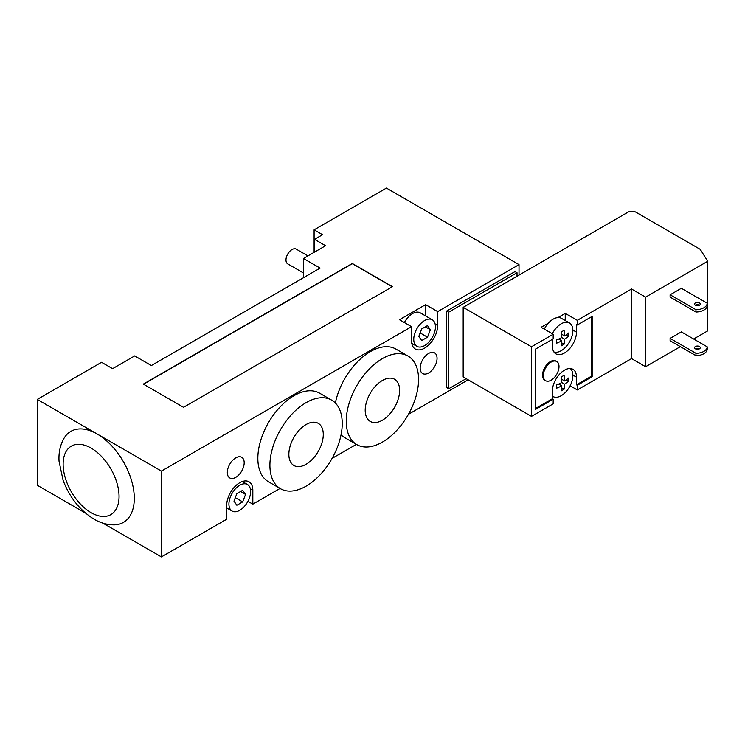 <?xml version="1.0" encoding="UTF-8"?>
<svg xmlns="http://www.w3.org/2000/svg" width="745" height="745" viewBox="0 0 745 745"><rect width="100%" height="100%" fill="white"/><g stroke="black" fill="none" stroke-linecap="round" stroke-linejoin="round"><path stroke-width="1.12" d="M85.507 513.109L37.25 485.246L37.25 399.413L97.12 433.972A52.56 30.349 60 0 1 133.262 487.733A52.56 30.349 60 0 1 114.004 524.871C107.112 524.843 100.454 522.934 94.038 519.163C79.901 510.409 69.574 497.427 63.055 480.208L59.051 461.295C58.51 452.755 60.168 445.082 64.014 438.274A52.56 30.349 60 0 1 97.12 433.972L161.414 471.091L161.414 556.925L102.838 523.111M420.18 368.095A11.929 6.891 -60 0 1 425.386 356.082A11.929 6.891 -60 0 1 434.586 352.888A11.929 6.891 -60 0 1 434.586 366.661A11.929 6.891 -60 0 1 422.648 373.552A11.929 6.891 -60 0 1 420.18 368.095M227.309 472.488A11.929 6.891 -60 0 1 232.514 460.475A11.929 6.891 -60 0 1 241.715 457.281A11.929 6.891 -60 0 1 241.715 471.054A11.929 6.891 -60 0 1 229.777 477.945A11.929 6.891 -60 0 1 227.309 472.488M307.955 255.88L296.259 249.128A8.521 4.917 120 0 0 289.693 251.41A8.521 4.917 120 0 0 285.978 259.986A8.521 4.917 120 0 0 287.738 263.888L303.448 272.959M365.199 410.272A24.343 14.053 -60 0 1 375.825 385.78A24.343 14.053 -60 0 1 394.58 379.261A24.343 14.053 -60 0 1 394.58 407.366A24.343 14.053 -60 0 1 370.237 421.419A24.343 14.053 -60 0 1 365.199 410.272M288.855 454.348A24.343 14.053 -60 0 1 299.481 429.856A24.343 14.053 -60 0 1 318.236 423.337A24.343 14.053 -60 0 1 318.236 451.442A24.343 14.053 -60 0 1 293.893 465.495A24.343 14.053 -60 0 1 288.855 454.348M346.248 421.214A51.144 29.53 -60 0 1 368.57 369.753A51.144 29.53 -60 0 1 407.981 356.045A51.144 29.53 -60 0 1 407.981 415.105A51.144 29.53 -60 0 1 356.836 444.625A51.144 29.53 -60 0 1 346.248 421.214M335.362 403.026A51.144 29.53 -60 0 1 360.887 358.541A51.144 29.53 -60 0 1 395.93 349.088L407.981 356.045M356.836 444.625L344.786 437.669A51.144 29.53 -60 0 1 341.052 434.773M269.904 465.29A51.144 29.53 -60 0 1 292.226 413.829A51.144 29.53 -60 0 1 331.637 400.121A51.144 29.53 -60 0 1 331.637 459.181A51.144 29.53 -60 0 1 280.493 488.711A51.144 29.53 -60 0 1 269.904 465.29M280.493 488.711L268.442 481.745A51.144 29.53 -60 0 1 257.844 458.333A51.144 29.53 -60 0 1 280.167 406.863A51.144 29.53 -60 0 1 319.577 393.164L331.637 400.121M517.021 272.745L515.009 271.59L446.702 311.019L448.704 312.183L517.021 272.745L517.021 276.255M446.702 311.019L446.702 387.577L448.704 388.741L466.165 378.665M448.704 388.741L448.704 312.183M314.101 252.331L314.101 229.833L386.431 188.075L519.023 264.624L437.66 311.606L437.66 325.518A18.467 10.663 -60 0 1 429.595 344.106A18.467 10.663 -60 0 1 415.365 349.06A18.467 10.663 -60 0 1 411.538 340.605L411.538 326.683L399.488 319.726L425.6 304.64L437.66 311.606M314.101 229.833L322.538 234.703L314.502 239.341L325.556 245.72L303.448 258.478L320.127 268.107L151.365 365.544L134.687 355.914L112.588 368.673L101.544 362.294L37.25 399.413M519.023 275.091L519.023 264.624M303.448 258.478L303.448 277.736M314.502 239.341L314.502 252.099M161.414 556.925L226.703 519.228L226.703 505.315A18.467 10.663 -60 0 1 234.768 486.727A18.467 10.663 -60 0 1 248.998 481.782A18.467 10.663 -60 0 1 252.825 490.229L252.825 504.151L280.036 488.441M332.084 458.389L356.38 444.365M408.428 414.313L468.167 379.82M252.825 504.151L247.917 501.32M143.534 384.215L352.273 263.702L392.252 286.778M183.512 407.301L143.329 384.094L352.273 263.469L392.457 286.667L183.512 407.301M242.665 501.897L236.863 505.25L233.967 501.124L236.863 493.646L242.665 490.303L245.561 494.429L242.665 501.897L235.308 497.651M245.561 494.429L240.542 491.523M427.5 337.187L421.698 340.54L418.802 336.414L421.698 328.936L427.5 325.584L430.396 329.709L427.5 337.187L420.143 332.94M430.396 329.709L425.376 326.813M228.92 504.039A15.347 8.856 -60 0 1 235.616 488.599A15.347 8.856 -60 0 1 247.433 484.483A15.347 8.856 -60 0 1 247.433 502.204A15.347 8.856 -60 0 1 232.095 511.061A15.347 8.856 -60 0 1 228.92 504.039M413.754 339.329A15.347 8.856 -60 0 1 420.45 323.889A15.347 8.856 -60 0 1 432.268 319.773A15.347 8.856 -60 0 1 432.268 337.494A15.347 8.856 -60 0 1 416.93 346.351A15.347 8.856 -60 0 1 413.754 339.329M404.386 322.557A15.347 8.856 -60 0 1 420.217 312.816L432.268 319.773M425.6 315.927L425.6 304.64M411.538 326.683L161.414 471.091M551.17 362.061A11.082 6.398 -60 0 1 556.711 361.511A11.082 6.398 -60 0 1 556.711 374.307A11.082 6.398 -60 0 1 545.629 380.704A11.082 6.398 -60 0 1 543.934 371.829A11.082 6.398 -60 0 1 551.17 362.061M545.629 380.704L544.828 380.239A11.082 6.398 -60 0 1 543.133 371.364A11.082 6.398 -60 0 1 550.369 361.595A11.082 6.398 -60 0 1 555.91 361.046L556.711 361.511M568.696 336.219A49.17 28.385 180 0 1 564.58 339.18L561.758 337.55A49.17 28.385 -120 0 0 561.264 331.925A48.462 27.984 0 0 0 564.077 330.305A49.17 28.385 60 0 1 564.58 335.93A49.17 28.385 0 0 0 568.696 332.978A48.462 27.984 60 0 1 568.696 336.219L566.265 334.812M564.58 335.93L561.534 334.17M564.58 339.18A49.17 28.385 60 0 1 564.077 344.227L561.646 342.821M564.077 344.227A48.462 27.984 180 0 1 561.264 345.848A49.17 28.385 -120 0 0 561.758 340.8L558.722 339.049M561.758 340.8A49.17 28.385 180 0 1 556.645 343.184A48.462 27.984 -120 0 0 556.645 339.934A49.17 28.385 0 0 0 561.758 337.55M568.696 381.226A49.17 28.385 180 0 1 564.58 384.187L561.758 382.558A49.17 28.385 -120 0 0 561.264 376.933A48.462 27.984 0 0 0 564.077 375.312A49.17 28.385 60 0 1 564.58 380.937A49.17 28.385 0 0 0 568.696 377.976A48.462 27.984 60 0 1 568.696 381.226L566.265 379.82M564.58 380.937L561.534 379.177M564.58 384.187A49.17 28.385 60 0 1 564.077 389.235L561.646 387.828M564.077 389.235A48.462 27.984 180 0 1 561.264 390.855A49.17 28.385 -120 0 0 561.758 385.808L558.722 384.048M561.758 385.808A49.17 28.385 180 0 1 556.645 388.192A48.462 27.984 -120 0 0 556.645 384.942A49.17 28.385 0 0 0 561.758 382.558M552.38 396.117A16.483 9.517 120 0 0 552.976 396.517A16.483 9.517 120 0 0 561.218 395.697A16.483 9.517 120 0 0 565.893 391.87A16.483 9.517 120 0 0 570.279 368.551M552.296 333.741A16.483 9.517 -60 0 1 561.218 323.786A16.483 9.517 -60 0 1 569.459 322.967A16.483 9.517 -60 0 1 569.878 341.238A16.483 9.517 -60 0 1 553.889 351.929M544.26 329.094A16.483 9.517 -60 0 1 548.394 323.097A16.483 9.517 -60 0 1 553.181 319.139A16.483 9.517 -60 0 1 557.968 317.566A16.483 9.517 -60 0 1 561.423 318.329L569.459 322.967M707.191 305.524A11.361 6.565 180 0 1 695.942 312.015L695.942 309.697A11.361 6.565 0 0 0 707.191 303.206L707.191 305.524M695.942 353.307A11.361 6.565 0 0 0 707.191 346.816L707.191 349.135A11.361 6.565 180 0 1 695.942 355.635L695.942 353.307L670.109 338.398L681.358 331.907L707.191 346.816M695.42 305.226A2.84 1.639 180 0 1 694.591 304.062A2.84 1.639 180 0 1 697.432 302.423A2.84 1.639 180 0 1 700.272 304.062A2.84 1.639 180 0 1 698.521 305.58A2.84 1.639 180 0 1 695.42 305.226A2.84 1.639 0 0 1 699.443 305.226M695.42 348.837A2.84 1.639 180 0 1 694.591 347.682A2.84 1.639 180 0 1 697.432 346.034A2.84 1.639 180 0 1 700.272 347.682A2.84 1.639 180 0 1 698.521 349.191A2.84 1.639 180 0 1 695.42 348.837A2.84 1.639 0 0 1 699.443 348.837M695.942 312.015L670.109 297.106L670.109 294.787L681.358 288.287L707.191 303.206M670.109 338.398L670.109 340.716L695.942 355.635M670.109 294.787L695.942 309.697M463.176 307.34L531.483 346.779L531.483 416.371L463.176 376.933L463.176 307.34L627.914 212.223A5.681 3.278 180 0 1 635.951 212.223L700.244 249.342L707.75 261.253L707.75 330.845L693.642 338.994M680.381 346.649L645.598 366.726L645.598 297.134L707.75 261.253M552.38 339.357L552.38 346.053A17.051 9.843 120 0 0 555.91 353.856A17.051 9.843 120 0 0 569.04 349.293A17.051 9.843 120 0 0 576.481 332.13L576.481 324.503L577.291 324.969L592.154 316.392L592.154 376.709L577.291 385.286L577.291 389.933L631.536 358.606L645.598 366.726M577.291 389.933L570.121 385.789M531.483 416.371L553.181 403.846L553.181 399.208L535.497 409.415L535.497 349.098L553.181 338.891L553.181 334.254L541.121 327.288L548.394 323.097M631.536 358.606L631.536 289.013L645.598 297.134M535.497 408.483L552.38 398.743L553.181 399.208M577.291 385.286L576.481 384.82L591.353 376.244L591.353 316.849M592.154 376.709L591.353 376.244M576.481 384.82L576.481 377.138A17.051 9.843 120 0 0 572.952 369.334A17.051 9.843 120 0 0 559.821 373.906A17.051 9.843 120 0 0 552.38 391.06L552.38 398.743M565.232 320.527L565.232 313.375L577.291 320.331L577.291 324.969M531.483 346.779L553.181 334.254M577.291 320.331L631.536 289.013M557.968 317.566L565.232 313.375M91.095 512.662A39.541 22.834 -120 0 0 119.051 496.515A39.541 22.834 -120 0 0 91.095 448.09A39.541 22.834 -120 0 0 63.129 464.228A39.541 22.834 -120 0 0 91.095 512.662M252.825 490.229L250.32 488.785M437.66 325.518L435.154 324.075M576.481 332.13L572.858 330.044M576.481 377.138L572.858 375.052M226.703 507.95L232.095 511.061M242.293 481.521L247.433 484.483M411.789 343.38L416.93 346.351M552.976 396.517L552.38 396.172"/></g></svg>
